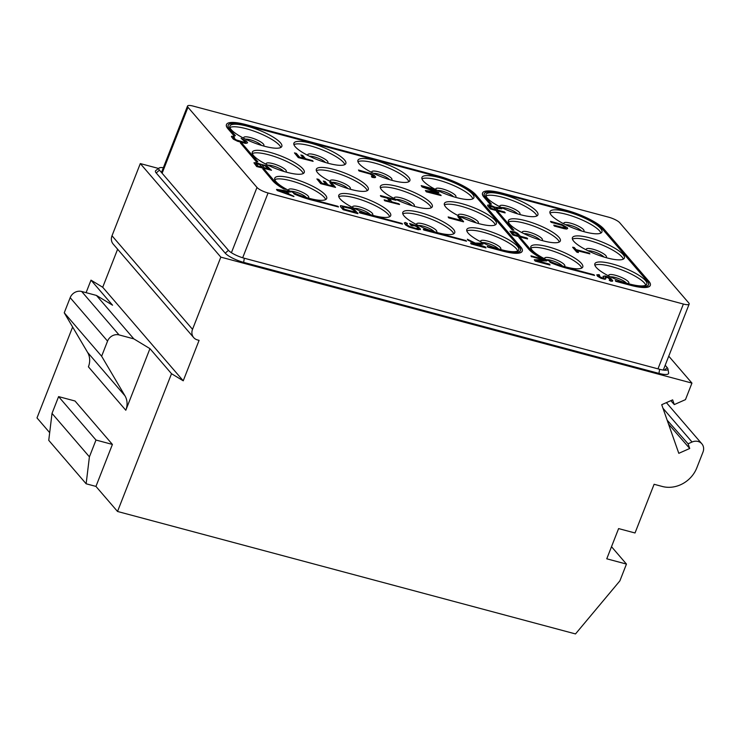 <?xml version="1.0" encoding="UTF-8"?>
<svg xmlns="http://www.w3.org/2000/svg" width="740" height="740" viewBox="0 0 740 740"><rect width="100%" height="100%" fill="white"/><g stroke="black" fill="none" stroke-linecap="round" stroke-linejoin="round"><path stroke-width="1.11" d="M255.938 163.596L259.629 164.622L262.062 167.175M260.341 164.881L255.938 163.42L257.992 166.084L262.395 167.268L260.267 165.085M260.11 164.049L266.714 165.815L271.525 170.283L256.752 166.334L253.94 162.781L256.225 162.624L260.11 164.049M264.411 165.39L262.219 165.094L264.282 167.767L268.99 169.025L266.946 166.648L264.411 165.39L268.666 168.942M657.98 368.844L683.381 304.038L268.065 192.992L242.683 257.77M683.381 304.038A9.296 2.266 21.4 0 0 689.162 304.094A9.296 2.266 21.4 0 0 688.709 302.891L619.695 222.703A9.296 2.266 21.4 0 0 608.604 217.172L193.297 106.125A9.296 2.266 21.4 0 0 187.516 106.07A9.296 2.266 21.4 0 0 187.969 107.272L256.983 187.451A9.296 2.266 21.4 0 0 268.065 192.992M280.479 142.811A27.898 6.808 -158.6 0 1 281.829 146.4A27.898 6.808 -158.6 0 1 259 144.605A27.898 6.808 -158.6 0 1 231.232 129.639A27.898 6.808 -158.6 0 1 229.89 126.05A27.898 6.808 -158.6 0 1 252.71 127.844A27.898 6.808 -158.6 0 1 280.479 142.811M302.91 168.868A27.898 6.808 -158.6 0 1 304.26 172.466A27.898 6.808 -158.6 0 1 281.431 170.662A27.898 6.808 -158.6 0 1 253.663 155.705A27.898 6.808 -158.6 0 1 252.321 152.107A27.898 6.808 -158.6 0 1 275.141 153.911A27.898 6.808 -158.6 0 1 302.91 168.868M325.341 194.925A27.898 6.808 -158.6 0 1 326.692 198.524A27.898 6.808 -158.6 0 1 303.863 196.72A27.898 6.808 -158.6 0 1 276.094 181.763A27.898 6.808 -158.6 0 1 274.743 178.164A27.898 6.808 -158.6 0 1 297.572 179.968A27.898 6.808 -158.6 0 1 325.341 194.925M344.498 159.923A27.898 6.808 -158.6 0 1 345.848 163.522A27.898 6.808 -158.6 0 1 323.019 161.718A27.898 6.808 -158.6 0 1 295.251 146.761A27.898 6.808 -158.6 0 1 293.91 143.162A27.898 6.808 -158.6 0 1 316.739 144.966A27.898 6.808 -158.6 0 1 344.498 159.923M366.929 185.99A27.898 6.808 -158.6 0 1 368.279 189.579A27.898 6.808 -158.6 0 1 345.45 187.784A27.898 6.808 -158.6 0 1 317.682 172.818A27.898 6.808 -158.6 0 1 316.341 169.229A27.898 6.808 -158.6 0 1 339.161 171.023A27.898 6.808 -158.6 0 1 366.929 185.99M389.36 212.047A27.898 6.808 -158.6 0 1 390.711 215.645A27.898 6.808 -158.6 0 1 367.882 213.842A27.898 6.808 -158.6 0 1 340.113 198.884A27.898 6.808 -158.6 0 1 338.772 195.286A27.898 6.808 -158.6 0 1 361.592 197.09A27.898 6.808 -158.6 0 1 389.36 212.047M408.517 177.045A27.898 6.808 -158.6 0 1 409.868 180.643A27.898 6.808 -158.6 0 1 387.039 178.84A27.898 6.808 -158.6 0 1 359.279 163.873A27.898 6.808 -158.6 0 1 357.929 160.284A27.898 6.808 -158.6 0 1 380.758 162.088A27.898 6.808 -158.6 0 1 408.517 177.045M430.948 203.102A27.898 6.808 -158.6 0 1 432.299 206.701A27.898 6.808 -158.6 0 1 409.47 204.897A27.898 6.808 -158.6 0 1 381.701 189.94A27.898 6.808 -158.6 0 1 380.36 186.341A27.898 6.808 -158.6 0 1 403.189 188.145A27.898 6.808 -158.6 0 1 430.948 203.102M453.38 229.169A27.898 6.808 -158.6 0 1 454.73 232.758A27.898 6.808 -158.6 0 1 431.901 230.963A27.898 6.808 -158.6 0 1 404.132 215.997A27.898 6.808 -158.6 0 1 402.791 212.408A27.898 6.808 -158.6 0 1 425.611 214.202A27.898 6.808 -158.6 0 1 453.38 229.169M435.453 189.422A27.898 6.808 -158.6 0 1 423.299 180.995A27.898 6.808 -158.6 0 1 421.948 177.406A27.898 6.808 -158.6 0 1 444.777 179.2A27.898 6.808 -158.6 0 1 472.536 194.167A27.898 6.808 -158.6 0 1 473.887 197.756A27.898 6.808 -158.6 0 1 436.175 189.792M494.968 220.224A27.898 6.808 -158.6 0 1 496.318 223.822A27.898 6.808 -158.6 0 1 473.489 222.019A27.898 6.808 -158.6 0 1 445.73 207.052A27.898 6.808 -158.6 0 1 444.379 203.463A27.898 6.808 -158.6 0 1 467.208 205.267A27.898 6.808 -158.6 0 1 494.968 220.224M517.399 246.281A27.898 6.808 -158.6 0 1 518.749 249.88A27.898 6.808 -158.6 0 1 495.92 248.076A27.898 6.808 -158.6 0 1 468.161 233.119A27.898 6.808 -158.6 0 1 466.811 229.52A27.898 6.808 -158.6 0 1 489.64 231.324A27.898 6.808 -158.6 0 1 517.399 246.281M536.565 211.279A27.898 6.808 -158.6 0 1 537.906 214.878A27.898 6.808 -158.6 0 1 515.086 213.074A27.898 6.808 -158.6 0 1 487.318 198.117A27.898 6.808 -158.6 0 1 485.967 194.518A27.898 6.808 -158.6 0 1 508.796 196.322A27.898 6.808 -158.6 0 1 536.565 211.279M558.996 237.346A27.898 6.808 -158.6 0 1 560.337 240.935A27.898 6.808 -158.6 0 1 537.508 239.14A27.898 6.808 -158.6 0 1 509.749 224.174A27.898 6.808 -158.6 0 1 508.399 220.576A27.898 6.808 -158.6 0 1 531.227 222.379A27.898 6.808 -158.6 0 1 558.996 237.346M581.418 263.403A27.898 6.808 -158.6 0 1 582.769 267.001A27.898 6.808 -158.6 0 1 559.94 265.197A27.898 6.808 -158.6 0 1 532.18 250.231A27.898 6.808 -158.6 0 1 530.83 246.642A27.898 6.808 -158.6 0 1 553.659 248.446A27.898 6.808 -158.6 0 1 581.418 263.403M600.584 228.401A27.898 6.808 -158.6 0 1 601.925 231.99A27.898 6.808 -158.6 0 1 579.106 230.196A27.898 6.808 -158.6 0 1 551.337 215.229A27.898 6.808 -158.6 0 1 549.987 211.64A27.898 6.808 -158.6 0 1 572.816 213.435A27.898 6.808 -158.6 0 1 600.584 228.401M623.015 254.458A27.898 6.808 -158.6 0 1 624.357 258.057A27.898 6.808 -158.6 0 1 601.537 256.253A27.898 6.808 -158.6 0 1 573.768 241.296A27.898 6.808 -158.6 0 1 572.418 237.697A27.898 6.808 -158.6 0 1 595.247 239.501A27.898 6.808 -158.6 0 1 623.015 254.458M645.447 280.525A27.898 6.808 -158.6 0 1 646.788 284.114A27.898 6.808 -158.6 0 1 623.959 282.319A27.898 6.808 -158.6 0 1 596.199 267.353A27.898 6.808 -158.6 0 1 594.849 263.755A27.898 6.808 -158.6 0 1 617.678 265.558A27.898 6.808 -158.6 0 1 645.447 280.525M338.485 206.969L310.495 199.708A31.617 7.724 21.4 0 1 294.243 194.028L293.567 193.251L294.317 193.834A31.617 7.724 21.4 0 0 310.578 199.504L338.485 206.969L337.921 206.312L310.014 198.847A29.794 7.271 -158.6 0 1 293.651 193.047M286.01 189.329L283.901 188.996L286.01 189.329A29.794 7.271 -158.6 0 1 274.503 181.115L264.439 169.423L262.829 168.988L272.894 180.68A31.617 7.724 21.4 0 0 283.984 188.792M262.829 168.988L272.81 180.884A31.617 7.724 21.4 0 0 283.901 188.996M257.825 161.736L256.132 161.505L257.825 161.736L242.008 143.357L240.398 142.931L256.216 161.302M240.398 142.931L256.132 161.505M235.394 135.67L233.701 135.448L235.394 135.67L229.641 128.991A29.794 7.271 -158.6 0 1 228.197 125.153A29.794 7.271 -158.6 0 1 246.725 125.319L438.783 176.675A29.794 7.271 -158.6 0 1 474.294 194.407L519.156 246.531A29.794 7.271 -158.6 0 1 520.599 250.37A29.794 7.271 -158.6 0 1 502.072 250.203L487.216 246.457L487.78 247.114L502.553 251.064A31.617 7.724 21.4 0 0 522.218 251.239A31.617 7.724 21.4 0 0 522.255 251.138M520.553 250.471A29.794 7.271 21.4 0 0 519.073 246.735L474.22 194.611A29.794 7.271 21.4 0 0 438.7 176.879L246.642 125.522A29.794 7.271 21.4 0 0 228.161 125.254M226.468 124.588A31.617 7.724 21.4 0 0 226.422 124.69A31.617 7.724 21.4 0 0 227.948 128.76L233.701 135.448M402.505 224.081L359.742 212.87L359.261 212.019L359.825 212.676L402.505 224.081L401.94 223.424L359.261 212.019M466.524 241.203L423.761 229.992L423.28 229.132L423.844 229.788L466.524 241.203L465.96 240.546L423.28 229.132M594.562 275.437L566.581 268.176A31.617 7.724 21.4 0 1 550.32 262.506L549.644 261.729L550.403 262.302A31.617 7.724 21.4 0 0 566.655 267.973L594.562 275.437L593.998 274.781L566.091 267.325A29.794 7.271 -158.6 0 1 549.727 261.525M542.087 257.807L539.987 257.464L542.087 257.807A29.794 7.271 -158.6 0 1 530.58 249.584L520.516 237.892L518.907 237.466L528.971 249.158A31.617 7.724 21.4 0 0 540.061 257.261M518.907 237.466L528.896 249.362A31.617 7.724 21.4 0 0 539.987 257.464M513.902 230.205L512.21 229.983L513.902 230.205L498.085 211.834L496.475 211.399L512.293 229.779M496.475 211.399L512.21 229.983M491.471 204.148L489.788 203.916L491.471 204.148L485.718 197.469A29.794 7.271 -158.6 0 1 484.274 193.63A29.794 7.271 -158.6 0 1 502.802 193.788L566.822 210.909A29.794 7.271 -158.6 0 1 602.332 228.651L647.195 280.765A29.794 7.271 -158.6 0 1 648.638 284.604A29.794 7.271 -158.6 0 1 630.11 284.438L615.255 280.691L615.819 281.348L630.6 285.298A31.617 7.724 21.4 0 0 650.257 285.474A31.617 7.724 21.4 0 0 650.293 285.372M648.591 284.706A29.794 7.271 21.4 0 0 647.121 280.969L602.258 228.845A29.794 7.271 21.4 0 0 566.748 211.113L502.728 193.991A29.794 7.271 21.4 0 0 484.238 193.732M482.545 193.066A31.617 7.724 21.4 0 0 482.499 193.159A31.617 7.724 21.4 0 0 484.034 197.238L489.788 203.916M253.94 162.781L256.678 166.537L271.525 170.283M276.519 189.588L277.38 190.596L293.882 196.544L276.519 189.588M287.157 191.827L290.293 192.085L286.954 191.577L289.109 194.084L293.956 196.35M241.12 138.334L246.401 141.09L247.595 142.764L246.568 143.264L237.669 141.072L232.601 138.269L231.602 136.271L233.886 136.401L234.534 137.15L233.701 137.02L233.516 137.649L236.18 139.906L244.57 142.339L245.606 142.136L244.514 140.591L241.12 138.334L245.486 142.21M233.433 137.353L234.534 137.15M231.398 136.604L233.368 139.185L237.596 141.275L245.449 143.375L247.595 142.764M300.865 154.984L302.752 155.483L305.555 158.739L312.465 160.589L313.113 161.348L298.34 157.389L294.455 152.884L296.342 153.383L299.58 157.148L303.668 158.24L300.865 154.984L303.335 158.147M294.455 152.884L298.266 157.592L313.113 161.348M375.439 177.332L372.109 177.119L371.462 176.361L372.026 177.322L374.532 177.702L375.633 176.999L375.356 177.535M371.462 176.361L373.644 176.37L371.397 174.326L359.122 170.755L358.484 169.996L359.048 170.959L370.157 174.02L373.524 176.444M427.165 188.006L436.628 190.319L424.991 187.211L438.136 192.076L438.996 193.075L430.467 192.141M438.996 193.075L428.876 191.715L440.513 194.833L441.151 195.582L426.379 191.632L425.408 190.504L436.998 192.15L422.179 186.739L421.208 185.62L422.096 186.942L435.962 192.002M425.408 190.504L426.305 191.827L441.151 195.582M340.539 206.71L343.129 209.716L357.901 213.666L343.203 209.513L340.539 206.71L340.585 205.628L350.316 207.653L354.534 209.744L357.975 213.462M329.781 182.392L331.668 182.891L335.544 187.405L320.772 183.455L316.887 178.941L318.774 179.45L322.011 183.206L326.1 184.297L323.297 181.041L325.184 181.55L327.986 184.806L333.009 186.147L329.781 182.392L332.686 186.064M323.297 181.041L325.767 184.214M316.887 178.941L320.697 183.659L335.544 187.405M389.231 198.699L395.9 200.263L388.981 198.413L392.006 201.918L398.916 203.768L399.563 204.527L384.717 200.771L384.143 199.819L390.119 201.419L387.094 197.913L389.786 201.326M387.094 197.913L380.397 195.758L381.045 196.516L387.02 198.107M448.736 217.893L463.508 221.843L448.736 217.893L448.163 216.94L461.057 220.381L457.82 216.626L460.724 220.298M411.236 225.395L409.618 223.508L411.153 225.589L413.124 225.894L411.153 225.589M412.402 225.053L416.592 226.56L418.387 228.567M406.334 223.711L407.361 223.711L406.519 223.582M420.302 229.456L416.971 229.233L409.1 226.847L406.353 225.339L404.299 222.962L405.418 224.831L409.017 227.051L418.35 229.733L420.496 229.123L420.218 229.659M477.799 244.348L482.998 244.191L477.383 244.135L485.366 246.947L485.94 247.9L471.167 243.95L470.594 242.998L477.827 244.931L468.226 240.241L476.736 244.644M468.226 240.241L467.356 239.242L468.143 240.445M537.36 260.85L546.693 260.933L536.5 260.619L549.385 264.069L549.959 265.022L535.187 261.072L534.289 259.74L544.168 259.971L531.598 256.614L543.262 259.953M531.598 256.614L530.95 255.855L531.514 256.808M512.829 234.811L510.017 231.259L512.755 235.006L527.528 238.964L512.755 235.006M496.299 208.292L501.831 208.819L496.096 208.051L497.928 210.179L504.532 211.945L505.096 212.898L490.324 208.948L487.734 205.942L488.104 204.952L489.871 205.036L494.82 207.135L501.082 207.94L501.831 208.819M605.653 278.915L601.056 278.074L598.299 276.566L596.791 274.818L597.476 276.187L600.973 278.277L604.746 279.285L605.847 278.582L605.57 279.119M604.996 277.121L608.021 277.75L610.648 280.118M612.369 281.098L609.242 280.293L611.037 281.256L612.776 280.728L612.285 281.302M596.791 274.818L599.076 274.651L599.724 275.4L598.79 275.447L599.446 276.483L602.712 278.036L603.849 277.953L602.971 276.371L603.766 278.009M598.79 275.632L599.724 275.4M572.677 247.364L576.774 252.127L578.347 252.553L576.849 251.924L572.677 247.364M576.95 250.629L589.9 253.875L576.701 250.342L578.421 252.349M550.541 221.353L561.965 224.507L567.469 227.809L567.497 228.688L565.628 228.771L554.417 225.867L553.77 225.117L564.666 227.929L565.702 227.726L565.157 226.81L562.298 225.173L551.189 222.111L550.541 221.353L551.106 222.305L562.215 225.376L565.591 227.8M553.77 225.117L554.343 226.07L564.084 228.669L566.59 229.058L567.691 228.355M160.913 171.856A11.156 2.729 -158.6 0 1 161.746 171.828M665.186 365.255L667.24 367.641A13.302 3.247 -158.6 0 1 667.924 368.862A13.302 3.247 -158.6 0 1 667.582 369.75A13.302 3.247 -158.6 0 1 659.608 369.288L244.302 258.232A13.302 3.247 -158.6 0 1 228.447 250.314L159.424 170.126A13.302 3.247 -158.6 0 1 158.739 168.905A13.302 3.247 -158.6 0 1 159.091 168.026A13.302 3.247 -158.6 0 1 163.364 167.712M667.924 368.862L668.618 372.932A15.457 3.774 -158.6 0 1 658.961 373.413L243.654 262.367A15.457 3.774 -158.6 0 1 225.228 253.163L156.214 172.975A15.457 3.774 -158.6 0 1 155.816 170.533L159.091 168.026M668.757 356.162L691.946 383.098L220.825 257.132L192.529 329.328A9.296 8.186 139.3 0 0 193.686 337.588A9.296 8.186 139.3 0 0 197.441 339.919L199.088 340.354L183.233 380.804L102.712 287.259L117.623 249.214M158.526 168.452L140.304 163.577L220.825 257.132M691.946 383.098L685.462 399.637L674.288 404.577L670.829 400.673M140.304 163.577L112.008 235.783A9.296 8.186 139.3 0 0 113.165 244.043L193.686 337.588M86.09 292.661L90.992 280.146L102.712 287.259M49.682 432.66L37 417.915L72.631 327.006M667.147 420.172L688.071 443.787L689.726 448.486L668.525 424.075M688.071 443.787L692.039 442.03A9.296 8.186 139.3 0 1 701.844 443.806A9.296 8.186 139.3 0 1 703 452.066L696.803 467.874A27.898 24.559 -40.7 0 1 662.309 486.476L654.105 484.284L635.022 532.976L618.603 528.591L606.763 558.811L626.456 564.074L619.88 580.872L575.507 633.93L117.521 511.47L171.513 373.7L183.233 380.804M689.726 448.486L678.802 453.324L661.717 404.697L672.641 399.868L674.288 404.577M626.456 564.074L611.508 546.703M86.136 483.784L89.41 456.839L52.022 413.401L48.748 440.346L86.136 483.784L95.95 486.411L117.521 511.47M52.022 413.401L58.599 396.612L75.017 400.997L112.406 444.435L95.95 486.411M90.992 280.146L112.563 305.204L96.441 295.427L133.829 338.865L149.942 348.642L125.8 410.247L88.412 366.818A18.593 16.372 -40.7 0 0 87.588 352.388L64.251 312.789L101.63 356.227L107.559 341.112A9.296 8.186 -40.7 0 1 119.057 334.915L133.829 338.865M171.513 373.7L149.942 348.642M58.599 396.612L95.987 440.041L112.406 444.435M89.41 456.839L95.987 440.041M101.63 356.227L124.977 395.817A18.593 16.372 -40.7 0 1 125.8 410.247M96.441 295.427L81.668 291.477A9.296 8.186 -40.7 0 0 70.171 297.674L64.251 312.789M229.909 127.511A27.898 6.808 21.4 0 1 254.329 131.267A27.898 6.808 21.4 0 1 279.498 145.327A27.898 6.808 -158.6 0 1 280.821 147.463M274.771 179.626A27.898 6.808 21.4 0 1 299.191 183.381A27.898 6.808 21.4 0 1 324.361 197.451A27.898 6.808 -158.6 0 1 325.683 199.578M316.359 170.69A27.898 6.808 21.4 0 1 340.779 174.446A27.898 6.808 21.4 0 1 365.949 188.506A27.898 6.808 -158.6 0 1 367.271 190.643M252.34 153.569A27.898 6.808 21.4 0 1 276.76 157.324A27.898 6.808 21.4 0 1 301.929 171.384A27.898 6.808 -158.6 0 1 303.252 173.521M357.947 161.746A27.898 6.808 21.4 0 1 382.367 165.501A27.898 6.808 21.4 0 1 407.536 179.561A27.898 6.808 -158.6 0 1 408.859 181.698M293.928 144.624A27.898 6.808 21.4 0 1 318.348 148.379A27.898 6.808 21.4 0 1 343.517 162.449A27.898 6.808 -158.6 0 1 344.84 164.576M338.791 196.748A27.898 6.808 21.4 0 1 363.211 200.503A27.898 6.808 21.4 0 1 388.38 214.563A27.898 6.808 -158.6 0 1 389.703 216.7M402.81 213.869A27.898 6.808 21.4 0 1 427.23 217.625A27.898 6.808 21.4 0 1 452.399 231.685A27.898 6.808 -158.6 0 1 453.722 233.822M380.379 187.803A27.898 6.808 21.4 0 1 404.799 191.558A27.898 6.808 21.4 0 1 429.968 205.628A27.898 6.808 -158.6 0 1 431.291 207.755M421.967 178.867A27.898 6.808 21.4 0 1 446.387 182.623A27.898 6.808 21.4 0 1 471.556 196.683A27.898 6.808 -158.6 0 1 472.879 198.81M444.398 204.924A27.898 6.808 21.4 0 1 468.818 208.68A27.898 6.808 21.4 0 1 493.987 222.74A27.898 6.808 -158.6 0 1 495.31 224.877M466.829 230.982A27.898 6.808 21.4 0 1 491.249 234.737A27.898 6.808 21.4 0 1 516.418 248.807A27.898 6.808 -158.6 0 1 517.741 250.934M485.986 195.98A27.898 6.808 21.4 0 1 510.406 199.735A27.898 6.808 21.4 0 1 535.575 213.804A27.898 6.808 -158.6 0 1 536.898 215.932M508.417 222.046A27.898 6.808 21.4 0 1 532.837 225.802A27.898 6.808 21.4 0 1 558.006 239.862A27.898 6.808 -158.6 0 1 559.329 241.989M530.848 248.104A27.898 6.808 21.4 0 1 555.268 251.859A27.898 6.808 21.4 0 1 580.438 265.919A27.898 6.808 -158.6 0 1 581.76 268.056M572.436 239.159A27.898 6.808 21.4 0 1 596.856 242.914A27.898 6.808 21.4 0 1 622.026 256.983A27.898 6.808 -158.6 0 1 623.348 259.111M550.005 213.102A27.898 6.808 21.4 0 1 574.425 216.857A27.898 6.808 21.4 0 1 599.594 230.917A27.898 6.808 -158.6 0 1 600.917 233.054M594.868 265.225A27.898 6.808 21.4 0 1 619.288 268.981A27.898 6.808 21.4 0 1 644.457 283.041A27.898 6.808 -158.6 0 1 645.779 285.168M487.78 247.114L502.636 250.86A31.617 7.724 21.4 0 0 522.292 251.036A31.617 7.724 21.4 0 0 520.766 246.957L475.903 194.842A31.617 7.724 21.4 0 0 438.219 176.018L246.161 124.662A31.617 7.724 21.4 0 0 226.505 124.487A31.617 7.724 21.4 0 0 228.031 128.556L233.785 135.244M487.863 246.91L487.299 246.254M615.819 281.348L630.674 285.094A31.617 7.724 21.4 0 0 650.331 285.27A31.617 7.724 21.4 0 0 648.804 281.2L603.942 229.076A31.617 7.724 21.4 0 0 566.257 210.253L502.238 193.14A31.617 7.724 21.4 0 0 482.582 192.964A31.617 7.724 21.4 0 0 484.108 197.034L489.862 203.713M615.902 281.144L615.338 280.488M276.594 189.385L289.645 191.336L290.293 192.085M285.797 191.364L278.286 190.226L287.74 193.621L285.797 191.364L287.379 193.492M279.313 190.596L285.723 191.567M358.484 169.996L371.378 173.743L374.125 175.241L375.633 176.999M421.208 185.62L435.98 189.57L436.628 190.319M340.613 206.506L340.391 205.96M342.5 207.015L344.442 209.263L355.44 212.204L353.507 209.957L350.649 208.319L343.416 206.386L342.5 207.015M342.417 206.719L350.566 208.523L353.424 210.151L355.117 212.121M399.563 204.527L384.717 200.771M384.791 200.568L384.143 199.819M380.48 195.564L395.253 199.513L395.9 200.263M448.81 217.69L448.163 216.94M457.82 216.626L459.707 217.135L463.582 221.639M409.618 223.508L417.388 226.07L420.496 229.123M404.299 222.962L405.326 222.463L407.435 223.508M406.602 223.378L407.379 225.136L410.238 226.764L416.324 228.484L418.304 228.272M418.387 228.077L417.332 227.143M417.416 226.949L416.592 226.56M416.666 226.357L415.639 226.015M415.714 225.82L414.585 225.645M414.668 225.441L412.152 224.766L413.124 225.894M486.013 247.696L471.167 243.95M471.241 243.747L470.594 242.998M467.356 239.242L475.274 243.09L482.138 243.192L482.998 244.191M550.033 264.818L535.187 261.072M535.26 260.868L534.289 259.74M530.95 255.855L545.722 259.805L546.693 260.933M510.017 231.259L514.605 231.814L517.565 233.276L520.359 236.245L526.963 238.003L527.601 238.761M518.472 235.736L515.789 232.897L511.701 231.805L513.754 234.478L518.472 235.736M516.418 233.359L518.148 235.653M511.701 231.99L516.344 233.562M505.18 212.695L490.324 208.948M490.398 208.745L487.734 205.942M487.817 205.738L487.586 205.202M496.041 209.679L493.358 206.839L489.27 205.748L491.323 208.421L496.041 209.679M493.996 207.293L495.717 209.587M489.27 205.933L493.913 207.496M602.971 276.371L605.033 275.955L608.086 276.964L610.833 278.471L612.776 280.728M609.325 280.09L610.583 279.877M610.657 279.683L609.723 278.878M609.797 278.675L608.974 278.296M609.048 278.092L608.021 277.75M608.104 277.546L606.865 277.25M606.939 277.047L605.921 276.991M605.995 276.797L605.191 276.991M605.274 276.788L605.847 278.582M572.751 247.169L574.323 247.586L576.053 249.593L589.253 253.117L589.9 253.875M263.468 165.14L264.328 165.594M262.228 165.279L263.394 165.344M667.24 367.641L664.381 370.176M243.654 262.367L244.302 258.232M225.228 253.163L228.447 250.314M662.966 408.249L692.039 442.03M70.171 297.674L107.559 341.112M124.977 395.817L87.588 352.388M81.668 291.477L119.057 334.915M192.529 329.328L112.008 235.783M658.961 373.413L659.608 369.288M156.214 172.975L159.424 170.126M187.969 107.272L162.115 173.243M256.983 187.451L231.417 252.71M263.292 145.919A10.832 2.646 -158.6 0 0 263.375 144.013A10.832 2.646 21.4 0 0 251.267 137.797A10.832 2.646 21.4 0 0 243.821 138.287M245.56 139.157A9.296 2.266 21.4 0 1 253.903 140.97A9.296 2.266 21.4 0 1 261.368 145.308A9.296 2.266 -158.6 0 1 261.423 145.373M290.422 191.281A9.296 2.266 21.4 0 1 298.766 193.085A9.296 2.266 21.4 0 1 306.231 197.432A9.296 2.266 -158.6 0 1 306.286 197.488M308.154 198.043A10.832 2.646 -158.6 0 0 308.229 196.137A10.832 2.646 21.4 0 0 296.13 189.912A10.832 2.646 21.4 0 0 288.683 190.411M332.01 182.336A9.296 2.266 21.4 0 1 340.354 184.149A9.296 2.266 21.4 0 1 347.818 188.487A9.296 2.266 -158.6 0 1 347.874 188.552M349.743 189.098A10.832 2.646 -158.6 0 0 349.826 187.192A10.832 2.646 21.4 0 0 337.718 180.976A10.832 2.646 21.4 0 0 330.271 181.467M267.991 165.214A9.296 2.266 21.4 0 1 276.335 167.027A9.296 2.266 21.4 0 1 283.799 171.365A9.296 2.266 -158.6 0 1 283.855 171.43M285.723 171.976A10.832 2.646 -158.6 0 0 285.807 170.08A10.832 2.646 21.4 0 0 273.698 163.855A10.832 2.646 21.4 0 0 266.252 164.345M373.608 173.391A9.296 2.266 21.4 0 1 381.942 175.204A9.296 2.266 21.4 0 1 389.407 179.542A9.296 2.266 -158.6 0 1 389.462 179.607M391.331 180.153A10.832 2.646 -158.6 0 0 391.414 178.257A10.832 2.646 21.4 0 0 379.305 172.031A10.832 2.646 21.4 0 0 371.859 172.522M309.579 156.279A9.296 2.266 21.4 0 1 317.923 158.083A9.296 2.266 21.4 0 1 325.387 162.43A9.296 2.266 -158.6 0 1 325.443 162.486M327.311 163.041A10.832 2.646 -158.6 0 0 327.394 161.135A10.832 2.646 21.4 0 0 315.286 154.91A10.832 2.646 21.4 0 0 307.84 155.409M354.442 208.393A9.296 2.266 21.4 0 1 362.785 210.206A9.296 2.266 21.4 0 1 370.25 214.544A9.296 2.266 -158.6 0 1 370.305 214.609M372.174 215.155A10.832 2.646 -158.6 0 0 372.257 213.259A10.832 2.646 21.4 0 0 360.149 207.034A10.832 2.646 21.4 0 0 352.703 207.524M418.461 225.515A9.296 2.266 21.4 0 1 426.804 227.328A9.296 2.266 21.4 0 1 434.269 231.666A9.296 2.266 -158.6 0 1 434.325 231.731M436.193 232.277A10.832 2.646 -158.6 0 0 436.276 230.371A10.832 2.646 21.4 0 0 424.168 224.155A10.832 2.646 21.4 0 0 416.722 224.646M396.029 199.458A9.296 2.266 21.4 0 1 404.373 201.262A9.296 2.266 21.4 0 1 411.838 205.609A9.296 2.266 -158.6 0 1 411.893 205.665M413.762 206.22A10.832 2.646 -158.6 0 0 413.845 204.314A10.832 2.646 21.4 0 0 401.737 198.089A10.832 2.646 21.4 0 0 394.291 198.588M437.627 190.513A9.296 2.266 21.4 0 1 445.961 192.326A9.296 2.266 21.4 0 1 453.426 196.664A9.296 2.266 -158.6 0 1 453.481 196.729M455.35 197.275A10.832 2.646 -158.6 0 0 455.433 195.369A10.832 2.646 21.4 0 0 443.5 189.2A10.832 2.646 21.4 0 0 435.823 189.523M460.058 216.57A9.296 2.266 21.4 0 1 468.392 218.383A9.296 2.266 21.4 0 1 475.857 222.722A9.296 2.266 -158.6 0 1 475.913 222.786M477.781 223.332A10.832 2.646 -158.6 0 0 477.864 221.436A10.832 2.646 21.4 0 0 465.756 215.21A10.832 2.646 21.4 0 0 458.31 215.701M482.48 242.637A9.296 2.266 21.4 0 1 490.824 244.441A9.296 2.266 21.4 0 1 498.288 248.779A9.296 2.266 -158.6 0 1 498.344 248.844M500.212 249.399A10.832 2.646 -158.6 0 0 500.296 247.493A10.832 2.646 21.4 0 0 488.187 241.268A10.832 2.646 21.4 0 0 480.741 241.767M519.369 214.397A10.832 2.646 -158.6 0 0 519.452 212.491A10.832 2.646 21.4 0 0 507.344 206.266A10.832 2.646 21.4 0 0 499.898 206.765M501.646 207.626A9.296 2.266 21.4 0 1 509.98 209.439A9.296 2.266 21.4 0 1 517.445 213.777A9.296 2.266 -158.6 0 1 517.501 213.842M524.077 233.692A9.296 2.266 21.4 0 1 532.412 235.496A9.296 2.266 21.4 0 1 539.876 239.843A9.296 2.266 -158.6 0 1 539.932 239.908M541.8 240.454A10.832 2.646 -158.6 0 0 541.884 238.548A10.832 2.646 21.4 0 0 529.775 232.323A10.832 2.646 21.4 0 0 522.329 232.822M546.509 259.749A9.296 2.266 21.4 0 1 554.843 261.562A9.296 2.266 21.4 0 1 562.308 265.9A9.296 2.266 -158.6 0 1 562.363 265.965M564.232 266.511A10.832 2.646 -158.6 0 0 564.315 264.615A10.832 2.646 21.4 0 0 552.207 258.389A10.832 2.646 21.4 0 0 544.76 258.88M588.096 250.804A9.296 2.266 21.4 0 1 596.431 252.618A9.296 2.266 21.4 0 1 603.896 256.956A9.296 2.266 -158.6 0 1 603.951 257.021M605.82 257.575A10.832 2.646 -158.6 0 0 605.903 255.67A10.832 2.646 21.4 0 0 593.795 249.445A10.832 2.646 21.4 0 0 586.348 249.944M565.665 224.747A9.296 2.266 21.4 0 1 574 226.56A9.296 2.266 21.4 0 1 581.464 230.899A9.296 2.266 -158.6 0 1 581.52 230.963M583.388 231.509A10.832 2.646 -158.6 0 0 583.471 229.603A10.832 2.646 21.4 0 0 571.363 223.388A10.832 2.646 21.4 0 0 563.917 223.878M610.528 276.871A9.296 2.266 21.4 0 1 618.862 278.675A9.296 2.266 21.4 0 1 626.327 283.022A9.296 2.266 -158.6 0 1 626.382 283.087M628.251 283.633A10.832 2.646 -158.6 0 0 628.334 281.727A10.832 2.646 21.4 0 0 616.226 275.502A10.832 2.646 21.4 0 0 608.779 276.002M666.398 402.634L701.844 443.806M663.308 370.055L689.162 304.094M161.477 172.513L187.516 106.07"/></g></svg>
